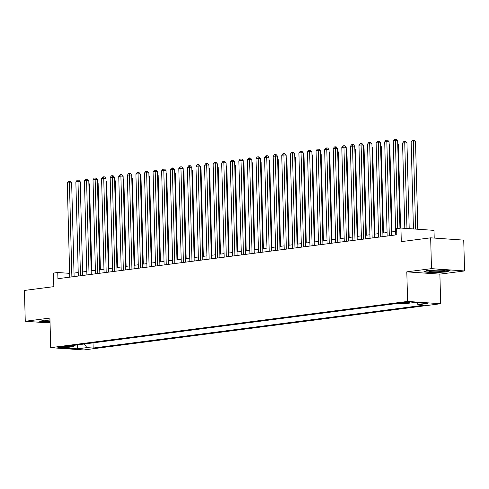 <?xml version="1.0" encoding="UTF-8"?>
<svg xmlns="http://www.w3.org/2000/svg" width="489" height="489" viewBox="0 0 489 489"><rect width="100%" height="100%" fill="white"/><g stroke="black" fill="none" stroke-linecap="round" stroke-linejoin="round"><path stroke-width="0.73" d="M402.96 302.471A3.967 0.391 178.5 0 0 401.854 302.777A3.967 0.391 178.5 0 0 404.342 303.076A3.967 0.391 178.5 0 0 408.682 302.874A3.967 0.391 178.5 0 0 409.782 302.569A3.967 0.391 178.5 0 0 407.294 302.269A3.967 0.391 178.5 0 0 402.96 302.471M434.208 238.07L434.006 230.368L400.931 228.07L396.64 228.626L396.805 234.793L57.928 278.687L57.769 272.52L53.478 273.076L53.833 286.64L24.45 290.442L25.257 321.267L50.049 322.991M464.55 270.949L463.743 240.123L430.668 237.825L431.475 268.644L406.811 271.841L407.588 301.432L440.662 303.73L439.886 274.14L464.55 270.949L431.475 268.644M407.588 301.432L50.697 347.661L83.772 349.959L440.662 303.73M64.481 347.441L66.37 347.196A3.845 0.379 178.5 0 0 67.439 346.903A3.845 0.379 178.5 0 0 65.025 346.609A3.845 0.379 178.5 0 0 60.825 346.811L58.943 347.056A3.845 0.379 178.5 0 0 57.873 347.349A3.845 0.379 178.5 0 0 60.281 347.636A3.845 0.379 178.5 0 0 64.481 347.441L64.462 346.609M84.31 343.999L86.895 347.612L93.154 348.046L424.305 305.154L418.046 304.72L427.484 303.498L413.896 302.55L404.464 303.773L398.205 303.339L67.054 346.23L73.307 346.67L74.322 345.289M86.895 347.612L77.458 348.834L63.87 347.893L73.307 346.67M400.931 228.07L401.286 241.633L430.668 237.825M50.697 347.661L49.921 318.07L25.257 321.267M69.64 273.345L57.769 272.52M395.65 231.425L391.438 231.969M387.074 232.538L382.863 233.082M378.492 233.644L374.281 234.194M369.916 234.757L365.705 235.301M361.334 235.869L357.123 236.413M352.758 236.982L348.547 237.526M344.177 238.094L339.965 238.638M335.601 239.2L331.389 239.751M327.019 240.313L322.807 240.857M318.437 241.425L314.231 241.969M309.861 242.538L305.649 243.082M301.279 243.65L297.067 244.194M292.703 244.757L288.492 245.307M284.121 245.869L279.91 246.413M275.545 246.982L271.334 247.526M266.963 248.094L262.752 248.638M258.388 249.207L254.176 249.751M249.806 250.313L245.594 250.863M241.23 251.425L237.018 251.969M232.648 252.538L228.436 253.082M224.072 253.65L219.861 254.194M215.49 254.763L211.279 255.307M206.914 255.869L202.703 256.419M198.332 256.982L194.121 257.526M189.756 258.094L185.545 258.638M181.174 259.207L176.963 259.751M172.593 260.319L168.381 260.863M164.017 261.426L159.805 261.976M155.435 262.538L151.223 263.082M146.859 263.65L142.647 264.194M138.277 264.763L134.065 265.307M129.701 265.875L125.49 266.419M121.119 266.982L116.908 267.532M112.543 268.094L108.332 268.638M103.961 269.207L99.75 269.751M95.386 270.319L91.174 270.863M86.804 271.432L82.592 271.976M78.228 272.538L74.016 273.088M93.014 342.868L93.154 348.046M418.046 304.72L416.634 302.74M77.268 344.91L77.458 348.834M49.97 319.898L42.989 320.277L39.688 321.695L50.037 322.367M406.811 271.841L439.886 274.14M440.161 269.824L426.903 270.551L423.602 271.97L433.56 272.66L446.824 271.933L450.118 270.515L440.161 269.824M446.812 271.536L446.824 271.933M74.108 276.591L71.651 182.898L69.42 182.745L71.883 276.878M67.274 183.02L68.546 181.382L69.401 181.272L69.42 182.745L67.274 183.02L69.738 277.159M69.401 181.272L70.294 181.333L71.651 182.898M91.798 270.784L89.53 184.139L88.9 184.096M88.882 183.393L89.53 184.139M49.976 320.057A8.056 0.801 178.5 0 0 47.127 320.319A8.056 0.801 178.5 0 0 45.006 320.79A8.056 0.801 178.5 0 0 50.012 321.548M50.025 322.08L40.281 321.438M429.122 271.419A8.056 0.801 178.5 0 0 438.688 271.725A8.056 0.801 178.5 0 0 444.782 270.649A8.056 0.801 178.5 0 0 444.587 270.57A8.056 0.801 178.5 0 0 436.408 270.209A8.056 0.801 178.5 0 0 428.92 271.065A8.056 0.801 178.5 0 0 429.122 271.419M449.312 270.46L446.506 271.664L433.657 272.367L424.195 271.713M82.684 275.478L80.233 181.786L77.995 181.633L80.465 275.765M75.85 181.908L77.121 180.27L77.983 180.16L77.995 181.633L75.85 181.908L78.319 276.047M77.983 180.16L78.876 180.221L80.233 181.786M91.266 274.366L88.809 180.679L86.577 180.52L89.041 274.659M84.432 180.802L85.703 179.157L86.559 179.047L86.577 180.52L84.432 180.802L86.895 274.934M86.559 179.047L87.458 179.108L88.809 180.679M99.842 273.259L97.39 179.567L95.153 179.408L97.623 273.547M93.008 179.689L94.279 178.051L95.141 177.935L95.153 179.408L93.008 179.689L95.477 273.822M95.141 177.935L96.033 178.002L97.39 179.567M108.424 272.147L105.966 178.454L103.735 178.302L106.199 272.434M101.59 178.577L102.861 176.939L103.717 176.829L103.735 178.302L101.59 178.577L104.053 272.709M103.717 176.829L104.615 176.89L105.966 178.454M100.379 269.671L98.112 183.033L97.482 182.984M97.464 182.281L98.112 183.033M108.955 268.559L106.688 181.92L106.058 181.877M106.04 181.168L106.688 181.92M117.537 267.446L115.27 180.808L114.64 180.765M114.622 180.062L115.27 180.808M126.113 266.34L123.845 179.695L123.216 179.652M123.197 178.95L123.845 179.695M116.999 271.034L114.548 177.342L112.311 177.189L114.781 271.322M110.166 177.464L111.443 175.826L112.299 175.716L112.311 177.189L110.166 177.464L112.635 271.603M112.299 175.716L113.191 175.777L114.548 177.342M134.695 265.227L132.427 178.583L131.798 178.54M131.779 177.837L132.427 178.583M125.581 269.922L123.124 176.229L120.893 176.077L123.356 270.209M118.748 176.352L120.019 174.714L120.875 174.604L120.893 176.077L118.748 176.352L121.211 270.49M120.875 174.604L121.773 174.665L123.124 176.229M143.271 264.115L141.003 177.476L140.374 177.428M140.355 176.725L141.003 177.476M134.157 268.809L131.706 175.123L129.469 174.964L131.938 269.097M127.329 175.245L128.601 173.601L129.457 173.491L129.469 174.964L127.329 175.245L129.793 269.378M129.457 173.491L130.349 173.552L131.706 175.123M151.853 263.003L149.585 176.364L148.956 176.321M148.937 175.612L149.585 176.364M142.739 267.703L140.288 174.011L138.051 173.852L140.514 267.99M135.905 174.133L137.177 172.495L138.032 172.379L138.051 173.852L135.905 174.133L138.369 268.265M138.032 172.379L138.931 172.446L140.288 174.011M160.429 261.89L158.161 175.251L157.531 175.209M157.513 174.506L158.161 175.251M151.315 266.591L148.864 172.898L146.627 172.745L149.096 266.878M144.487 173.02L145.759 171.382L146.614 171.272L146.627 172.745L144.487 173.02L146.951 267.153M146.614 171.272L147.507 171.333L148.864 172.898M169.011 260.784L166.743 174.139L166.113 174.096M166.095 173.393L166.743 174.139M159.897 265.478L157.446 171.786L155.209 171.633L157.672 265.765M153.063 171.908L154.335 170.27L155.196 170.16L155.209 171.633L153.063 171.908L155.526 266.047M155.196 170.16L156.089 170.221L157.446 171.786M177.593 259.671L175.319 173.027L174.689 172.984M174.671 172.281L175.319 173.027M168.479 264.366L166.022 170.673L163.791 170.52L166.254 264.653M161.645 170.795L162.916 169.157L163.772 169.047L163.791 170.52L161.645 170.795L164.108 264.934M163.772 169.047L164.665 169.108L166.022 170.673M186.168 258.559L183.901 171.92L183.271 171.871M183.253 171.168L183.901 171.92M177.055 263.253L174.604 169.567L172.366 169.408L174.83 263.54M170.221 169.689L171.492 168.045L172.354 167.935L172.366 169.408L170.221 169.689L172.684 263.822M172.354 167.935L173.247 167.996L174.604 169.567M194.75 257.446L192.477 170.808L191.847 170.765M191.829 170.056L192.477 170.808M203.326 256.334L201.058 169.695L200.429 169.652M200.411 168.949L201.058 169.695M211.908 255.227L209.634 168.583L209.005 168.54M208.986 167.837L209.634 168.583M185.637 262.147L183.179 168.454L180.948 168.295L183.412 262.434M178.803 168.577L180.074 166.938L180.93 166.822L180.948 168.295L178.803 168.577L181.266 262.709M180.93 166.822L181.822 166.89L183.179 168.454M194.212 261.034L191.761 167.342L189.524 167.189L191.988 261.322M187.379 167.464L188.65 165.826L189.512 165.716L189.524 167.189L187.379 167.464L189.848 261.597M189.512 165.716L190.404 165.777L191.761 167.342M202.794 259.922L200.337 166.229L198.106 166.077L200.569 260.209M195.961 166.352L197.232 164.714L198.088 164.604L198.106 166.077L195.961 166.352L198.424 260.49M198.088 164.604L198.98 164.665L200.337 166.229M220.484 254.115L218.216 167.47L217.587 167.427M217.568 166.725L218.216 167.47M211.37 258.809L208.919 165.117L206.682 164.964L209.145 259.097M204.536 165.239L205.808 163.601L206.67 163.491L206.682 164.964L204.536 165.239L207.006 259.378M206.67 163.491L207.562 163.552L208.919 165.117M229.066 253.002L226.798 166.364L226.169 166.315M226.144 165.612L226.798 166.364M219.952 257.697L217.495 164.011L215.264 163.852L217.727 257.984M213.118 164.133L214.39 162.489L215.246 162.379L215.264 163.852L213.118 164.133L215.582 258.265M215.246 162.379L216.144 162.44L217.495 164.011M237.642 251.89L235.374 165.251L234.744 165.209M234.726 164.5L235.374 165.251M228.528 256.591L226.077 162.898L223.84 162.739L226.309 256.878M221.694 163.02L222.966 161.382L223.828 161.266L223.84 162.739L221.694 163.02L224.164 257.153M223.828 161.266L224.72 161.333L226.077 162.898M246.224 250.778L243.956 164.139L243.326 164.096M243.308 163.393L243.956 164.139M237.11 255.478L234.653 161.786L232.422 161.633L234.885 255.765M230.276 161.908L231.548 160.27L232.403 160.16L232.422 161.633L230.276 161.908L232.74 256.04M232.403 160.16L233.302 160.221L234.653 161.786M254.8 249.671L252.532 163.026L251.902 162.984M251.884 162.281L252.532 163.026M245.686 254.366L243.235 160.673L240.998 160.52L243.467 254.653M238.852 160.795L240.13 159.157L240.985 159.047L240.998 160.52L238.852 160.795L241.321 254.934M240.985 159.047L241.878 159.108L243.235 160.673M263.382 248.559L261.114 161.914L260.484 161.871M260.466 161.168L261.114 161.914M254.268 253.253L251.811 159.561L249.579 159.408L252.043 253.54M247.434 159.683L248.705 158.045L249.561 157.935L249.579 159.408L247.434 159.683L249.897 253.822M249.561 157.935L250.46 157.996L251.811 159.561M271.957 247.446L269.69 160.808L269.06 160.759M269.042 160.056L269.69 160.808M262.844 252.141L260.392 158.454L258.155 158.295L260.625 252.428M256.016 158.577L257.287 156.932L258.143 156.822L258.155 158.295L256.016 158.577L258.479 252.709M258.143 156.822L259.036 156.883L260.392 158.454M280.539 246.334L278.272 159.695L277.642 159.652M277.624 158.943L278.272 159.695M271.426 251.034L268.974 157.342L266.737 157.183L269.201 251.322M264.592 157.464L265.863 155.826L266.719 155.71L266.737 157.183L264.592 157.464L267.055 251.597M266.719 155.71L267.617 155.777L268.974 157.342M280.001 249.922L277.55 156.229L275.313 156.077L277.783 250.209M273.174 156.352L274.445 154.713L275.301 154.603L275.313 156.077L273.174 156.352L275.637 250.484M275.301 154.603L276.193 154.665L277.55 156.229M288.583 248.809L286.132 155.117L283.895 154.964L286.358 249.097M281.75 155.239L283.021 153.601L283.883 153.491L283.895 154.964L281.75 155.239L284.213 249.378M283.883 153.491L284.775 153.552L286.132 155.117M289.115 245.221L286.847 158.583L286.218 158.54M286.199 157.837L286.847 158.583M297.697 244.115L295.429 157.47L294.8 157.427M294.781 156.724L295.429 157.47M306.273 243.002L304.005 156.358L303.376 156.315M303.357 155.612L304.005 156.358M297.159 247.697L294.708 154.004L292.477 153.852L294.94 247.984M290.332 154.127L291.603 152.489L292.459 152.379L292.477 153.852L290.332 154.127L292.795 248.265M292.459 152.379L293.351 152.44L294.708 154.004M314.855 241.89L312.587 155.251L311.958 155.202M311.939 154.5L312.587 155.251M305.741 246.584L303.29 152.898L301.053 152.739L303.516 246.872M298.907 153.02L300.179 151.376L301.041 151.266L301.053 152.739L298.907 153.02L301.371 247.153M301.041 151.266L301.933 151.327L303.29 152.898M323.437 240.777L321.163 154.139L320.533 154.096M320.515 153.387L321.163 154.139M314.323 245.478L311.866 151.786L309.635 151.627L312.098 245.765M307.489 151.908L308.761 150.27L309.616 150.154L309.635 151.627L307.489 151.908L309.953 246.04M309.616 150.154L310.509 150.221L311.866 151.786M332.013 239.665L329.745 153.026L329.115 152.984M329.097 152.281L329.745 153.026M322.899 244.366L320.448 150.673L318.211 150.514L320.674 244.653M316.065 150.795L317.337 149.157L318.198 149.047L318.211 150.514L316.065 150.795L318.528 244.928M318.198 149.047L319.091 149.108L320.448 150.673M340.595 238.559L338.321 151.914L337.691 151.871M337.673 151.168L338.321 151.914M331.481 243.253L329.024 149.561L326.793 149.408L329.256 243.54M324.647 149.683L325.918 148.045L326.774 147.935L326.793 149.408L324.647 149.683L327.11 243.822M326.774 147.935L327.667 147.996L329.024 149.561M340.057 242.141L337.606 148.448L335.368 148.295L337.832 242.428M333.223 148.57L334.494 146.932L335.356 146.822L335.368 148.295L333.223 148.57L335.692 242.709M335.356 146.822L336.249 146.883L337.606 148.448M348.639 241.028L346.181 147.342L343.95 147.183L346.414 241.315M341.805 147.464L343.076 145.82L343.932 145.71L343.95 147.183L341.805 147.464L344.268 241.597M343.932 145.71L344.824 145.771L346.181 147.342M349.17 237.446L346.903 150.801L346.273 150.759M346.255 150.056L346.903 150.801M357.752 236.334L355.479 149.695L354.849 149.646M354.831 148.943L355.479 149.695M366.328 235.221L364.06 148.583L363.431 148.54M363.413 147.831L364.06 148.583M357.214 239.922L354.763 146.229L352.526 146.07L354.99 240.209M350.381 146.352L351.652 144.713L352.514 144.597L352.526 146.07L350.381 146.352L352.85 240.484M352.514 144.597L353.406 144.665L354.763 146.229M374.91 234.109L372.642 147.47L372.013 147.427M371.995 146.724L372.642 147.47M365.796 238.809L363.339 145.117L361.108 144.958L363.571 239.097M358.963 145.239L360.234 143.601L361.09 143.491L361.108 144.958L358.963 145.239L361.426 239.372M361.09 143.491L361.988 143.552L363.339 145.117M383.486 233.002L381.218 146.358L380.589 146.315M380.57 145.612L381.218 146.358M374.372 237.697L371.921 144.004L369.684 143.852L372.153 237.984M367.539 144.127L368.81 142.488L369.672 142.378L369.684 143.852L367.539 144.127L370.008 238.265M369.672 142.378L370.564 142.44L371.921 144.004M392.068 231.89L389.8 145.245L389.171 145.202M389.152 144.499L389.8 145.245M382.954 236.584L380.497 142.892L378.266 142.739L380.729 236.872M376.12 143.014L377.392 141.376L378.248 141.266L378.266 142.739L376.12 143.014L378.584 237.153M378.248 141.266L379.146 141.327L380.497 142.892M400.577 228.118L398.376 144.139L397.746 144.09M397.728 143.387L398.376 144.139M391.53 235.472L389.079 141.786L386.842 141.627L389.311 235.759M384.696 141.908L385.974 140.264L386.83 140.154L386.842 141.627L384.696 141.908L387.166 236.04M386.83 140.154L387.722 140.215L389.079 141.786M409.195 228.644L406.958 143.026L404.721 142.867L402.575 143.149L404.806 228.339M406.964 228.491L404.709 141.394L405.601 141.462L406.958 143.026M402.575 143.149L403.847 141.51L404.709 141.394M399.947 228.198L397.655 140.673L395.424 140.514L397.728 228.485M393.278 140.795L394.55 139.157L395.405 139.041L395.424 140.514L393.278 140.795L395.742 234.928M395.405 139.041L396.304 139.108L397.655 140.673M417.82 229.243L415.534 141.914L411.157 142.036L413.431 228.938M415.589 229.09L413.284 140.288L414.177 140.349L415.534 141.914M411.157 142.036L412.429 140.398L413.284 140.288M66.357 346.664L66.37 347.196"/></g></svg>
